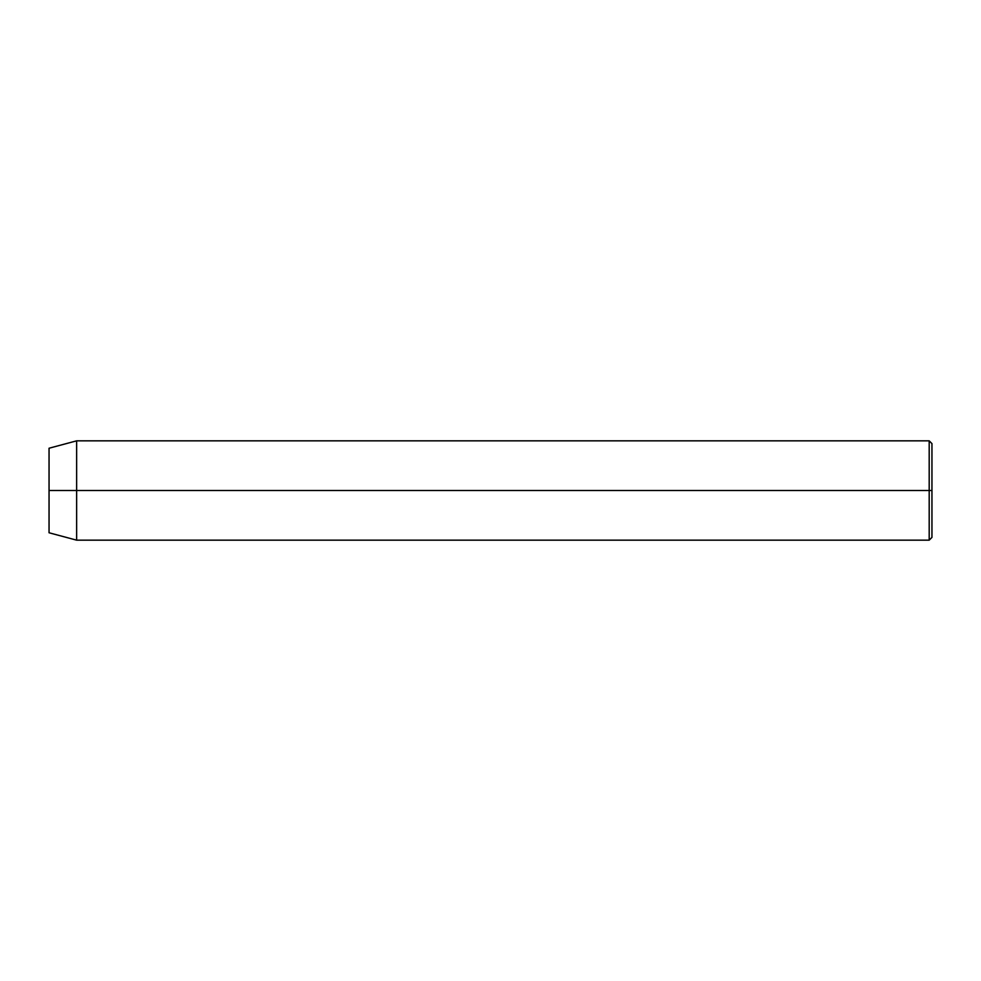 <?xml version="1.0" encoding="UTF-8"?>
<svg xmlns="http://www.w3.org/2000/svg" width="981" height="981" viewBox="0 0 981 981"><rect width="100%" height="100%" fill="white"/><g stroke="black" fill="none" stroke-linecap="round" stroke-linejoin="round"><path stroke-width="1.47" d="M929.191 490.5L929.191 540.163L929.191 490.5L49.05 490.5L49.05 532.769L49.05 448.231L49.05 490.5L76.641 490.5L76.641 540.163L76.641 490.5L929.191 490.5L929.191 440.837L929.191 490.5L931.95 490.5L929.191 490.5M931.95 537.404L931.95 490.5L931.95 537.404L929.191 540.163L76.641 540.163L49.05 532.769M931.95 443.596L931.95 490.5L931.95 443.596L929.191 440.837L76.641 440.837L76.641 490.5L76.641 440.837L49.05 448.231"/></g></svg>
